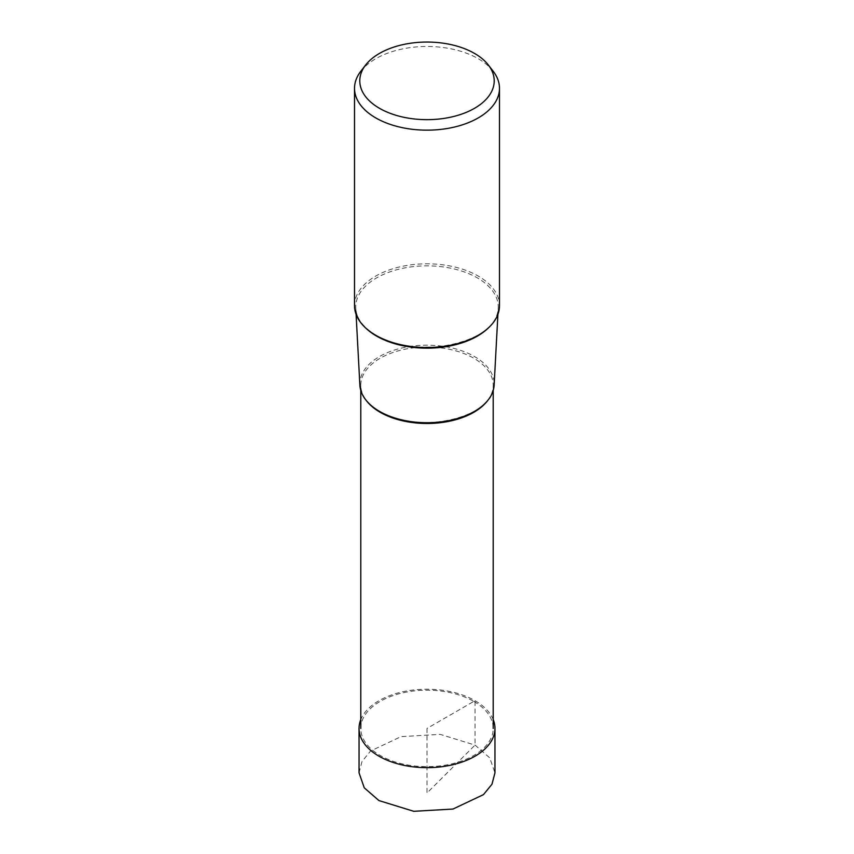 <?xml version="1.0" encoding="UTF-8"?>
<svg xmlns="http://www.w3.org/2000/svg" width="854" height="854" viewBox="0 0 854 854"><rect width="100%" height="100%" fill="white"/><g stroke="black" fill="none" stroke-linecap="round" stroke-linejoin="round"><path stroke-width="0.64" stroke-dasharray="4.27 3.2" d="M359.043 772.838L362.021 761.469L370.529 751.05L401.017 736.628L440.248 734.376L475.048 745.094L489.726 757.84L494.957 772.838M493.206 719.58A67.957 39.231 0 0 0 475.048 700.686A67.957 39.231 0 0 0 408.287 690.715A67.957 39.231 0 0 0 360.794 719.58M354.517 305.668A72.483 41.846 180 0 1 399.266 267.003A72.483 41.846 180 0 1 478.251 276.077A72.483 41.846 180 0 1 499.483 305.668M493.164 71.234A72.483 41.846 0 0 0 478.251 58.723A72.483 41.846 0 0 0 360.836 71.234M359.876 385.154A67.156 38.772 180 0 1 400.345 348.368A67.156 38.772 180 0 1 474.482 356.534A67.156 38.772 180 0 1 494.124 385.154M473.81 701.401A66.206 38.227 180 0 1 493.206 728.43A66.206 38.227 180 0 1 452.332 763.743A66.206 38.227 180 0 1 380.19 755.459A66.206 38.227 180 0 1 360.794 728.43A66.206 38.227 180 0 1 401.668 693.117A66.206 38.227 180 0 1 473.81 701.401M427 728.43L427 793.035L475.048 745.094L475.048 700.686L427 728.43M488.274 328.021A71.266 41.152 0 0 0 498.234 308.273A71.266 41.152 0 0 0 477.397 277.913A71.266 41.152 0 0 0 398.711 269.234A71.266 41.152 0 0 0 355.766 308.273A71.266 41.152 0 0 0 365.726 328.021M487.527 400.75A66.206 38.227 0 0 0 493.206 385.261A66.206 38.227 0 0 0 473.81 358.232A66.206 38.227 0 0 0 401.668 349.948A66.206 38.227 0 0 0 360.794 385.261A66.206 38.227 0 0 0 366.473 400.75M356.086 314.325L355.766 308.273C356.449 318.542 363.27 327.562 376.23 335.334C416.496 361.488 500.295 341.589 498.234 308.273L497.914 314.325M493.206 390.449L493.206 385.261C496.975 416.517 417.862 436.223 379.806 411.457C367.273 403.899 360.932 395.178 360.794 385.261L360.794 390.449"/><path stroke-width="1.28" d="M494.957 728.43L494.957 772.838L491.979 784.218L483.471 794.626L452.983 809.048L413.752 811.3L378.952 800.582L364.274 787.836L359.043 772.838L359.043 728.43A67.957 39.231 0 0 0 378.952 756.174A67.957 39.231 0 0 0 453.004 764.672A67.957 39.231 0 0 0 494.957 728.43A67.957 39.231 0 0 0 493.206 719.58M360.794 719.58A67.957 39.231 0 0 0 359.043 728.43M499.483 88.314L499.483 305.668A72.483 41.846 180 0 1 454.734 344.322A72.483 41.846 180 0 1 375.749 335.259A72.483 41.846 180 0 1 354.517 305.668L354.517 88.314A72.483 41.846 0 0 0 375.749 117.905A72.483 41.846 0 0 0 454.734 126.979A72.483 41.846 0 0 0 499.483 88.314A72.483 41.846 0 0 0 493.164 71.234L488.36 65.021A67.21 38.804 0 0 0 474.525 53.418A67.21 38.804 0 0 0 365.64 65.021A67.21 38.804 0 0 0 379.475 108.298A67.21 38.804 0 0 0 465.11 112.824A67.21 38.804 0 0 0 488.36 65.021M365.64 65.021L360.836 71.234A72.483 41.846 0 0 0 354.517 88.314M497.914 314.325L494.124 385.154A67.156 38.772 180 0 1 451.734 419.997A67.156 38.772 180 0 1 379.518 411.372A67.156 38.772 180 0 1 359.876 385.154L356.086 314.325M365.726 328.021A71.266 41.152 0 0 0 376.603 336.102A71.266 41.152 0 0 0 488.274 328.021M366.473 400.75A66.206 38.227 0 0 0 380.19 412.29A66.206 38.227 0 0 0 487.527 400.75M493.206 728.43L493.206 390.449M360.794 728.43L360.794 390.449"/></g></svg>
